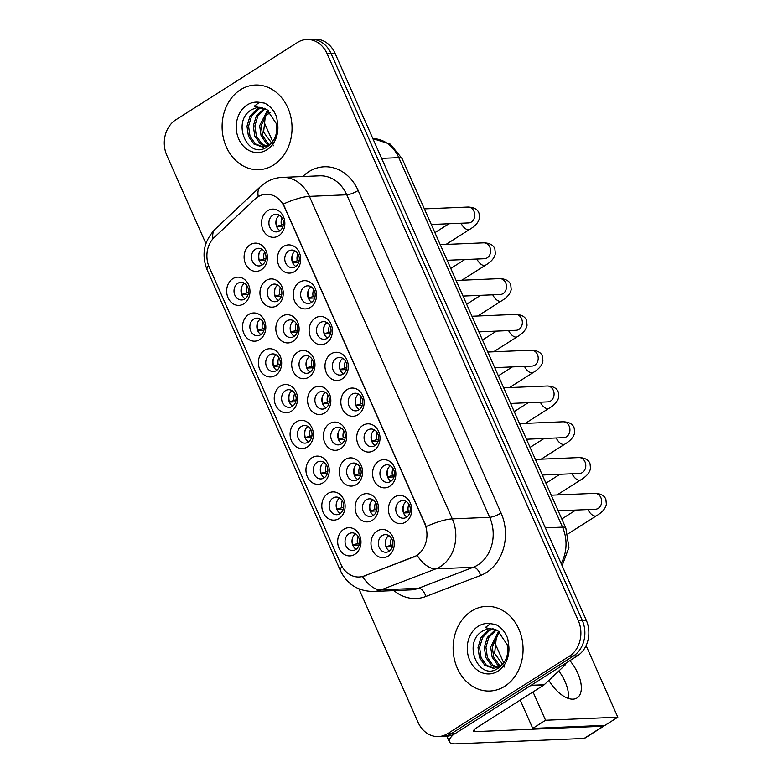 <?xml version="1.0" encoding="UTF-8"?>
<svg xmlns="http://www.w3.org/2000/svg" width="783" height="783" viewBox="0 0 783 783"><rect width="100%" height="100%" fill="white"/><g stroke="black" fill="none" stroke-linecap="round" stroke-linejoin="round"><path stroke-width="1.17" d="M243.856 303.804A14.123 11.657 87.6 0 1 228.059 297.794A14.123 11.657 87.6 0 1 232.757 278.748A14.123 11.657 87.6 0 1 248.563 284.758A14.123 11.657 87.6 0 1 243.856 303.804M237.826 283.319A8.828 7.282 -92.4 0 0 234.283 293.4A8.828 7.282 -92.4 0 0 241.673 299.967A8.828 7.282 -92.4 0 0 244.766 298.979A8.828 7.282 -92.4 0 0 248.309 288.907A8.828 7.282 -92.4 0 0 240.929 282.33A8.828 7.282 -92.4 0 0 237.826 283.319M291.433 411.173A14.123 11.657 87.6 0 1 275.636 405.163A14.123 11.657 87.6 0 1 280.334 386.117A14.123 11.657 87.6 0 1 296.14 392.126A14.123 11.657 87.6 0 1 291.433 411.173M285.404 390.688A8.828 7.282 -92.4 0 0 281.86 400.769A8.828 7.282 -92.4 0 0 289.25 407.336A8.828 7.282 -92.4 0 0 292.343 406.348A8.828 7.282 -92.4 0 0 295.896 396.276A8.828 7.282 -92.4 0 0 288.506 389.699A8.828 7.282 -92.4 0 0 285.404 390.688M307.298 446.956A14.123 11.657 87.6 0 1 291.491 440.956A14.123 11.657 87.6 0 1 296.199 421.91A14.123 11.657 87.6 0 1 311.996 427.919A14.123 11.657 87.6 0 1 307.298 446.956M301.269 426.481A8.828 7.282 -92.4 0 0 297.716 436.552A8.828 7.282 -92.4 0 0 305.106 443.129A8.828 7.282 -92.4 0 0 308.208 442.141A8.828 7.282 -92.4 0 0 311.751 432.059A8.828 7.282 -92.4 0 0 304.362 425.492A8.828 7.282 -92.4 0 0 301.269 426.481M323.154 482.749A14.123 11.657 87.6 0 1 307.357 476.739A14.123 11.657 87.6 0 1 312.055 457.703A14.123 11.657 87.6 0 1 327.862 463.702A14.123 11.657 87.6 0 1 323.154 482.749M317.125 462.273A8.828 7.282 -92.4 0 0 313.582 472.345A8.828 7.282 -92.4 0 0 320.971 478.922A8.828 7.282 -92.4 0 0 324.064 477.924A8.828 7.282 -92.4 0 0 327.607 467.852A8.828 7.282 -92.4 0 0 320.227 461.275A8.828 7.282 -92.4 0 0 317.125 462.273M275.577 375.38A14.123 11.657 87.6 0 1 259.77 369.37A14.123 11.657 87.6 0 1 264.478 350.334A14.123 11.657 87.6 0 1 280.275 356.334A14.123 11.657 87.6 0 1 275.577 375.38M269.548 354.905A8.828 7.282 -92.4 0 0 266.005 364.976A8.828 7.282 -92.4 0 0 273.384 371.553A8.828 7.282 -92.4 0 0 276.487 370.555A8.828 7.282 -92.4 0 0 280.03 360.483A8.828 7.282 -92.4 0 0 272.641 353.906A8.828 7.282 -92.4 0 0 269.548 354.905M259.721 339.587A14.123 11.657 87.6 0 1 243.914 333.587A14.123 11.657 87.6 0 1 248.612 314.541A14.123 11.657 87.6 0 1 264.419 320.55A14.123 11.657 87.6 0 1 259.721 339.587M253.692 319.112A8.828 7.282 -92.4 0 0 250.139 329.183A8.828 7.282 -92.4 0 0 257.529 335.76A8.828 7.282 -92.4 0 0 260.622 334.772A8.828 7.282 -92.4 0 0 264.174 324.691A8.828 7.282 -92.4 0 0 256.785 318.123A8.828 7.282 -92.4 0 0 253.692 319.112M339.019 518.542A14.123 11.657 87.6 0 1 323.213 512.532A14.123 11.657 87.6 0 1 327.92 493.486A14.123 11.657 87.6 0 1 343.717 499.495A14.123 11.657 87.6 0 1 339.019 518.542M332.99 498.057A8.828 7.282 -92.4 0 0 329.437 508.138A8.828 7.282 -92.4 0 0 336.827 514.705A8.828 7.282 -92.4 0 0 339.93 513.717A8.828 7.282 -92.4 0 0 343.473 503.645A8.828 7.282 -92.4 0 0 336.083 497.068A8.828 7.282 -92.4 0 0 332.99 498.057M354.875 554.325A14.123 11.657 87.6 0 1 339.078 548.325A14.123 11.657 87.6 0 1 343.776 529.279A14.123 11.657 87.6 0 1 359.583 535.288A14.123 11.657 87.6 0 1 354.875 554.325M348.846 533.849A8.828 7.282 -92.4 0 0 345.303 543.921A8.828 7.282 -92.4 0 0 352.693 550.498A8.828 7.282 -92.4 0 0 355.785 549.509A8.828 7.282 -92.4 0 0 359.328 539.428A8.828 7.282 -92.4 0 0 351.939 532.861A8.828 7.282 -92.4 0 0 348.846 533.849M261.307 269.773A14.123 11.657 87.6 0 1 245.5 263.763A14.123 11.657 87.6 0 1 250.198 244.727A14.123 11.657 87.6 0 1 266.005 250.726A14.123 11.657 87.6 0 1 261.307 269.773M255.278 249.297A8.828 7.282 -92.4 0 0 251.725 259.369A8.828 7.282 -92.4 0 0 259.114 265.936A8.828 7.282 -92.4 0 0 262.207 264.948A8.828 7.282 -92.4 0 0 265.76 254.876A8.828 7.282 -92.4 0 0 258.37 248.299A8.828 7.282 -92.4 0 0 255.278 249.297M277.162 305.566A14.123 11.657 87.6 0 1 261.356 299.556A14.123 11.657 87.6 0 1 266.063 280.51A14.123 11.657 87.6 0 1 281.86 286.519A14.123 11.657 87.6 0 1 277.162 305.566M271.133 285.081A8.828 7.282 -92.4 0 0 267.59 295.152A8.828 7.282 -92.4 0 0 274.97 301.729A8.828 7.282 -92.4 0 0 278.073 300.741A8.828 7.282 -92.4 0 0 281.616 290.669A8.828 7.282 -92.4 0 0 274.226 284.092A8.828 7.282 -92.4 0 0 271.133 285.081M324.739 412.935A14.123 11.657 87.6 0 1 308.942 406.925A14.123 11.657 87.6 0 1 313.64 387.879A14.123 11.657 87.6 0 1 329.447 393.888A14.123 11.657 87.6 0 1 324.739 412.935M318.71 392.449A8.828 7.282 -92.4 0 0 315.167 402.531A8.828 7.282 -92.4 0 0 322.557 409.098A8.828 7.282 -92.4 0 0 325.65 408.109A8.828 7.282 -92.4 0 0 329.193 398.038A8.828 7.282 -92.4 0 0 321.813 391.461A8.828 7.282 -92.4 0 0 318.71 392.449M340.605 448.718A14.123 11.657 87.6 0 1 324.798 442.718A14.123 11.657 87.6 0 1 329.506 423.672A14.123 11.657 87.6 0 1 345.303 429.681A14.123 11.657 87.6 0 1 340.605 448.718M334.576 428.242A8.828 7.282 -92.4 0 0 331.023 438.314A8.828 7.282 -92.4 0 0 338.413 444.891A8.828 7.282 -92.4 0 0 341.505 443.902A8.828 7.282 -92.4 0 0 345.058 433.821A8.828 7.282 -92.4 0 0 337.669 427.254A8.828 7.282 -92.4 0 0 334.576 428.242M356.461 484.511A14.123 11.657 87.6 0 1 340.664 478.501A14.123 11.657 87.6 0 1 345.362 459.464A14.123 11.657 87.6 0 1 361.169 465.464A14.123 11.657 87.6 0 1 356.461 484.511M350.432 464.035A8.828 7.282 -92.4 0 0 346.889 474.106A8.828 7.282 -92.4 0 0 354.278 480.684A8.828 7.282 -92.4 0 0 357.371 479.685A8.828 7.282 -92.4 0 0 360.914 469.614A8.828 7.282 -92.4 0 0 353.524 463.037A8.828 7.282 -92.4 0 0 350.432 464.035M372.326 520.303A14.123 11.657 87.6 0 1 356.519 514.294A14.123 11.657 87.6 0 1 361.217 495.248A14.123 11.657 87.6 0 1 377.024 501.257A14.123 11.657 87.6 0 1 372.326 520.303M366.287 499.818A8.828 7.282 -92.4 0 0 362.744 509.899A8.828 7.282 -92.4 0 0 370.134 516.467A8.828 7.282 -92.4 0 0 373.227 515.478A8.828 7.282 -92.4 0 0 376.78 505.407A8.828 7.282 -92.4 0 0 369.39 498.83A8.828 7.282 -92.4 0 0 366.287 499.818M293.018 341.349A14.123 11.657 87.6 0 1 277.221 335.349A14.123 11.657 87.6 0 1 281.919 316.303A14.123 11.657 87.6 0 1 297.726 322.312A14.123 11.657 87.6 0 1 293.018 341.349M286.989 320.873A8.828 7.282 -92.4 0 0 283.446 330.945A8.828 7.282 -92.4 0 0 290.836 337.522A8.828 7.282 -92.4 0 0 293.928 336.524A8.828 7.282 -92.4 0 0 297.481 326.452A8.828 7.282 -92.4 0 0 290.092 319.885A8.828 7.282 -92.4 0 0 286.989 320.873M308.884 377.142A14.123 11.657 87.6 0 1 293.077 371.132A14.123 11.657 87.6 0 1 297.785 352.096A14.123 11.657 87.6 0 1 313.582 358.095A14.123 11.657 87.6 0 1 308.884 377.142M302.855 356.666A8.828 7.282 -92.4 0 0 299.302 366.738A8.828 7.282 -92.4 0 0 306.691 373.305A8.828 7.282 -92.4 0 0 309.794 372.316A8.828 7.282 -92.4 0 0 313.337 362.245A8.828 7.282 -92.4 0 0 305.947 355.668A8.828 7.282 -92.4 0 0 302.855 356.666M388.182 556.087A14.123 11.657 87.6 0 1 372.375 550.087A14.123 11.657 87.6 0 1 377.083 531.04A14.123 11.657 87.6 0 1 392.88 537.05A14.123 11.657 87.6 0 1 388.182 556.087M382.153 535.611A8.828 7.282 -92.4 0 0 378.61 545.682A8.828 7.282 -92.4 0 0 385.99 552.26A8.828 7.282 -92.4 0 0 389.092 551.271A8.828 7.282 -92.4 0 0 392.635 541.19A8.828 7.282 -92.4 0 0 385.246 534.623A8.828 7.282 -92.4 0 0 382.153 535.611M278.748 235.742A14.123 11.657 87.6 0 1 262.941 229.742A14.123 11.657 87.6 0 1 267.649 210.696A14.123 11.657 87.6 0 1 283.446 216.695A14.123 11.657 87.6 0 1 278.748 235.742M272.719 215.266A8.828 7.282 -92.4 0 0 269.176 225.338A8.828 7.282 -92.4 0 0 276.556 231.915A8.828 7.282 -92.4 0 0 279.658 230.916A8.828 7.282 -92.4 0 0 283.201 220.845A8.828 7.282 -92.4 0 0 275.812 214.268A8.828 7.282 -92.4 0 0 272.719 215.266M294.604 271.535A14.123 11.657 87.6 0 1 278.807 265.525A14.123 11.657 87.6 0 1 283.505 246.479A14.123 11.657 87.6 0 1 299.312 252.488A14.123 11.657 87.6 0 1 294.604 271.535M288.575 251.049A8.828 7.282 -92.4 0 0 285.032 261.131A8.828 7.282 -92.4 0 0 292.421 267.698A8.828 7.282 -92.4 0 0 295.514 266.709A8.828 7.282 -92.4 0 0 299.067 256.638A8.828 7.282 -92.4 0 0 291.677 250.061A8.828 7.282 -92.4 0 0 288.575 251.049M310.469 307.327A14.123 11.657 87.6 0 1 294.662 301.318A14.123 11.657 87.6 0 1 299.37 282.272A14.123 11.657 87.6 0 1 315.167 288.281A14.123 11.657 87.6 0 1 310.469 307.327M304.44 286.842A8.828 7.282 -92.4 0 0 300.887 296.914A8.828 7.282 -92.4 0 0 308.277 303.491A8.828 7.282 -92.4 0 0 311.38 302.502A8.828 7.282 -92.4 0 0 314.923 292.421A8.828 7.282 -92.4 0 0 307.533 285.854A8.828 7.282 -92.4 0 0 304.44 286.842M342.191 378.903A14.123 11.657 87.6 0 1 326.384 372.894A14.123 11.657 87.6 0 1 331.092 353.857A14.123 11.657 87.6 0 1 346.889 359.857A14.123 11.657 87.6 0 1 342.191 378.903M336.161 358.428A8.828 7.282 -92.4 0 0 332.609 368.499A8.828 7.282 -92.4 0 0 339.998 375.067A8.828 7.282 -92.4 0 0 343.091 374.078A8.828 7.282 -92.4 0 0 346.644 364.007A8.828 7.282 -92.4 0 0 339.254 357.43A8.828 7.282 -92.4 0 0 336.161 358.428M326.325 343.111A14.123 11.657 87.6 0 1 310.528 337.111A14.123 11.657 87.6 0 1 315.226 318.064A14.123 11.657 87.6 0 1 331.033 324.074A14.123 11.657 87.6 0 1 326.325 343.111M320.296 322.635A8.828 7.282 -92.4 0 0 316.753 332.706A8.828 7.282 -92.4 0 0 324.142 339.284A8.828 7.282 -92.4 0 0 327.235 338.285A8.828 7.282 -92.4 0 0 330.778 328.214A8.828 7.282 -92.4 0 0 323.399 321.647A8.828 7.282 -92.4 0 0 320.296 322.635M389.768 486.272A14.123 11.657 87.6 0 1 373.961 480.263A14.123 11.657 87.6 0 1 378.669 461.226A14.123 11.657 87.6 0 1 394.466 467.226A14.123 11.657 87.6 0 1 389.768 486.272M383.739 465.797A8.828 7.282 -92.4 0 0 380.195 475.868A8.828 7.282 -92.4 0 0 387.575 482.436A8.828 7.282 -92.4 0 0 390.678 481.447A8.828 7.282 -92.4 0 0 394.221 471.376A8.828 7.282 -92.4 0 0 386.831 464.799A8.828 7.282 -92.4 0 0 383.739 465.797M373.912 450.479A14.123 11.657 87.6 0 1 358.105 444.48A14.123 11.657 87.6 0 1 362.803 425.433A14.123 11.657 87.6 0 1 378.61 431.443A14.123 11.657 87.6 0 1 373.912 450.479M367.873 430.004A8.828 7.282 -92.4 0 0 364.33 440.075A8.828 7.282 -92.4 0 0 371.719 446.653A8.828 7.282 -92.4 0 0 374.812 445.664A8.828 7.282 -92.4 0 0 378.365 435.583A8.828 7.282 -92.4 0 0 370.976 429.015A8.828 7.282 -92.4 0 0 367.873 430.004M358.046 414.696A14.123 11.657 87.6 0 1 342.24 408.687A14.123 11.657 87.6 0 1 346.947 389.64A14.123 11.657 87.6 0 1 362.754 395.65A14.123 11.657 87.6 0 1 358.046 414.696M352.017 394.211A8.828 7.282 -92.4 0 0 348.474 404.292A8.828 7.282 -92.4 0 0 355.864 410.86A8.828 7.282 -92.4 0 0 358.957 409.871A8.828 7.282 -92.4 0 0 362.5 399.8A8.828 7.282 -92.4 0 0 355.11 393.223A8.828 7.282 -92.4 0 0 352.017 394.211M405.623 522.065A14.123 11.657 87.6 0 1 389.826 516.056A14.123 11.657 87.6 0 1 394.524 497.009A14.123 11.657 87.6 0 1 410.331 503.019A14.123 11.657 87.6 0 1 405.623 522.065M399.594 501.58A8.828 7.282 -92.4 0 0 396.051 511.661A8.828 7.282 -92.4 0 0 403.441 518.229A8.828 7.282 -92.4 0 0 406.534 517.24A8.828 7.282 -92.4 0 0 410.077 507.169A8.828 7.282 -92.4 0 0 402.697 500.591A8.828 7.282 -92.4 0 0 399.594 501.58M245.108 298.744A8.828 7.282 87.6 0 1 240.998 291.159A8.828 7.282 87.6 0 1 244.462 283.26M292.695 406.113A8.828 7.282 87.6 0 1 288.575 398.527A8.828 7.282 87.6 0 1 292.039 390.629M308.551 441.906A8.828 7.282 87.6 0 1 304.43 434.32A8.828 7.282 87.6 0 1 307.895 426.422M324.407 477.689A8.828 7.282 87.6 0 1 320.296 470.113A8.828 7.282 87.6 0 1 323.761 462.215M276.83 370.32A8.828 7.282 87.6 0 1 272.719 362.744A8.828 7.282 87.6 0 1 276.174 354.846M260.974 334.537A8.828 7.282 87.6 0 1 256.853 326.951A8.828 7.282 87.6 0 1 260.318 319.053M340.272 513.482A8.828 7.282 87.6 0 1 336.152 505.896A8.828 7.282 87.6 0 1 339.616 497.998M356.128 549.275A8.828 7.282 87.6 0 1 352.017 541.689A8.828 7.282 87.6 0 1 355.472 533.791M262.559 264.713A8.828 7.282 87.6 0 1 258.439 257.137A8.828 7.282 87.6 0 1 261.904 249.229M278.415 300.506A8.828 7.282 87.6 0 1 274.304 292.92A8.828 7.282 87.6 0 1 277.759 285.022M325.992 407.874A8.828 7.282 87.6 0 1 321.882 400.289A8.828 7.282 87.6 0 1 325.346 392.391M341.858 443.667A8.828 7.282 87.6 0 1 337.737 436.082A8.828 7.282 87.6 0 1 341.202 428.184M357.714 479.45A8.828 7.282 87.6 0 1 353.603 471.875A8.828 7.282 87.6 0 1 357.058 463.976M373.579 515.243A8.828 7.282 87.6 0 1 369.459 507.658A8.828 7.282 87.6 0 1 372.923 499.76M294.281 336.299A8.828 7.282 87.6 0 1 290.16 328.713A8.828 7.282 87.6 0 1 293.625 320.815M310.137 372.082A8.828 7.282 87.6 0 1 306.016 364.506A8.828 7.282 87.6 0 1 309.481 356.598M389.435 551.036A8.828 7.282 87.6 0 1 385.324 543.451A8.828 7.282 87.6 0 1 388.779 535.552M280.001 230.682A8.828 7.282 87.6 0 1 275.89 223.106A8.828 7.282 87.6 0 1 279.345 215.208M295.866 266.474A8.828 7.282 87.6 0 1 291.746 258.899A8.828 7.282 87.6 0 1 295.211 250.991M311.722 302.267A8.828 7.282 87.6 0 1 307.602 294.682A8.828 7.282 87.6 0 1 311.066 286.784M343.443 373.843A8.828 7.282 87.6 0 1 339.323 366.268A8.828 7.282 87.6 0 1 342.788 358.36M327.578 338.05A8.828 7.282 87.6 0 1 323.467 330.475A8.828 7.282 87.6 0 1 326.932 322.576M391.02 481.212A8.828 7.282 87.6 0 1 386.91 473.637A8.828 7.282 87.6 0 1 390.365 465.728M375.165 445.429A8.828 7.282 87.6 0 1 371.044 437.844A8.828 7.282 87.6 0 1 374.509 429.945M359.299 409.636A8.828 7.282 87.6 0 1 355.188 402.051A8.828 7.282 87.6 0 1 358.643 394.152M406.876 517.005A8.828 7.282 87.6 0 1 402.765 509.42A8.828 7.282 87.6 0 1 406.23 501.521M254.915 199.176A23.833 19.663 87.6 0 1 257.773 196.944A23.833 19.663 87.6 0 1 266.132 194.262A23.833 19.663 87.6 0 1 284.444 207.074L424.592 523.328A23.833 19.663 87.6 0 1 413.502 557.056L364.369 575.916A23.833 19.663 87.6 0 1 359.152 577.002A23.833 19.663 87.6 0 1 340.85 564.191L209.267 267.257A23.833 19.663 87.6 0 1 214.336 237.357L254.915 199.176M240.42 89.781A42.37 34.961 -92.4 0 0 223.4 138.131A42.37 34.961 -92.4 0 0 258.86 169.686A42.37 34.961 -92.4 0 0 273.717 164.929A42.37 34.961 -92.4 0 0 290.747 116.569A42.37 34.961 -92.4 0 0 255.287 85.014A42.37 34.961 -92.4 0 0 240.42 89.781A42.37 34.961 -92.4 0 0 223.4 138.131A42.37 34.961 -92.4 0 0 258.86 169.686A42.37 34.961 -92.4 0 0 273.717 164.929A42.37 34.961 -92.4 0 0 290.747 116.569A42.37 34.961 -92.4 0 0 255.287 85.014A42.37 34.961 -92.4 0 0 240.42 89.781M471.454 611.122A42.37 34.961 -92.4 0 0 454.424 659.482A42.37 34.961 -92.4 0 0 489.884 691.027A42.37 34.961 -92.4 0 0 504.751 686.27A42.37 34.961 -92.4 0 0 521.772 637.92A42.37 34.961 -92.4 0 0 486.312 606.365A42.37 34.961 -92.4 0 0 471.454 611.122A42.37 34.961 -92.4 0 0 454.424 659.482A42.37 34.961 -92.4 0 0 489.884 691.027A42.37 34.961 -92.4 0 0 504.751 686.27A42.37 34.961 -92.4 0 0 521.772 637.92A42.37 34.961 -92.4 0 0 486.312 606.365A42.37 34.961 -92.4 0 0 471.454 611.122M283.27 204.05L426.187 526.567A30.899 7.517 -23.9 0 1 452.31 518.884A35.313 29.137 87.6 0 1 440.555 566.491A35.313 29.137 87.6 0 1 435.896 568.85L381.145 589.863A35.313 29.137 87.6 0 1 373.422 591.468L410.791 589.893A35.313 29.137 -92.4 0 0 418.514 588.278L473.265 567.274A35.313 29.137 -92.4 0 0 477.933 564.915A35.313 29.137 -92.4 0 0 489.688 517.309L346.761 194.791A35.313 29.137 -92.4 0 0 319.64 175.813L282.272 177.389A35.313 29.137 87.6 0 1 309.393 196.367A30.899 7.517 156.1 0 0 283.27 204.05M358.927 588.894L418.063 722.327A26.485 21.846 -92.4 0 0 438.402 736.558L446.379 736.226A26.485 21.846 -92.4 0 0 455.667 733.25L577.414 655.841L573.43 656.007A26.485 21.846 -92.4 0 0 582.249 620.302L331.092 53.557A26.485 21.846 -92.4 0 0 310.753 39.316A26.485 21.846 -92.4 0 1 331.092 53.557L582.249 620.302A26.485 21.846 -92.4 0 1 573.43 656.007L451.674 733.417L573.43 656.007L569.437 656.183A26.485 21.846 -92.4 0 0 578.255 620.469L327.108 53.724A26.485 21.846 -92.4 0 0 306.77 39.483A26.485 21.846 -92.4 0 0 297.481 42.458L175.725 119.868A26.485 21.846 -92.4 0 0 166.916 155.572L205.909 243.582M442.385 736.392A26.485 21.846 -92.4 0 0 451.674 733.417A26.485 21.846 -92.4 0 1 442.385 736.392M302.776 176.518L303.471 175.872A44.132 36.419 87.6 0 1 358.154 190.504L501.071 513.022A44.132 36.419 87.6 0 1 486.38 572.53A44.132 36.419 87.6 0 1 480.556 575.476A8.828 4.806 -111 0 0 473.265 567.274L435.896 568.85A30.899 16.825 69 0 1 417.212 555.46L362.558 576.621A30.899 16.825 69 0 0 381.145 589.863L418.514 588.278A8.828 4.806 -111 0 1 425.805 596.489A44.132 36.419 87.6 0 1 393.937 590.607M438.402 736.558A26.485 21.846 -92.4 0 0 447.69 733.593L569.437 656.183M577.414 655.841A26.485 21.846 -92.4 0 0 586.232 620.136L335.085 53.381A26.485 21.846 -92.4 0 0 314.737 39.15L306.77 39.483M403.421 512.679L410.282 510.741M403.548 504.986A13.242 10.923 -92.4 0 0 403.568 512.591M408.912 504.252A9.709 8.016 -92.4 0 0 408.197 510.829M403.539 512.973L409.871 512.708M407.336 516.643L406.7 516.888M385.98 546.71L392.841 544.772M386.097 539.017A13.242 10.923 -92.4 0 0 386.127 546.612M391.461 538.283A9.709 8.016 -92.4 0 0 390.756 544.86M386.097 547.004L392.42 546.74M389.895 550.674L389.249 550.919M352.673 544.948L359.534 543.01M352.8 537.255A13.242 10.923 -92.4 0 0 352.82 544.851M358.154 536.521A9.709 8.016 -92.4 0 0 357.449 543.099M352.79 545.242L359.113 544.978M356.588 548.912L355.942 549.157M387.565 476.886L394.426 474.948M387.683 469.193A13.242 10.923 -92.4 0 0 387.712 476.798M393.046 468.459A9.709 8.016 -92.4 0 0 392.342 475.036M387.683 477.19L394.006 476.916M391.48 480.85L390.834 481.095M371.71 441.103L378.571 439.155M371.827 433.41A13.242 10.923 -92.4 0 0 371.847 441.005M377.191 432.676A9.709 8.016 -92.4 0 0 376.476 439.243M371.827 441.397L378.15 441.132M375.615 445.067L374.979 445.312M355.844 405.31L362.705 403.372M355.971 397.617A13.242 10.923 -92.4 0 0 355.991 405.222M361.325 396.883A9.709 8.016 -92.4 0 0 360.62 403.46M355.962 405.604L362.284 405.34M359.759 409.274L359.113 409.519M339.988 369.517L346.849 367.579M340.106 361.824A13.242 10.923 -92.4 0 0 340.135 369.429M345.469 361.09A9.709 8.016 -92.4 0 0 344.755 367.667M340.106 369.821L346.429 369.547M343.894 373.481L343.257 373.726M370.124 510.917L376.985 508.979M370.242 503.224A13.242 10.923 -92.4 0 0 370.261 510.829M375.605 502.49A9.709 8.016 -92.4 0 0 374.891 509.067M370.242 511.211L376.564 510.947M374.029 514.881L373.393 515.126M354.259 475.124L361.12 473.186M354.386 467.441A13.242 10.923 -92.4 0 0 354.405 475.036M359.74 466.697A9.709 8.016 -92.4 0 0 359.035 473.275M354.376 475.428L360.699 475.154M358.174 479.098L357.528 479.333M338.403 439.341L345.264 437.394M338.52 431.648A13.242 10.923 -92.4 0 0 338.55 439.243M343.884 430.914A9.709 8.016 -92.4 0 0 343.169 437.482M338.52 439.635L344.843 439.371M342.308 443.305L341.672 443.55M336.817 509.156L343.678 507.218M336.935 501.463A13.242 10.923 -92.4 0 0 336.964 509.067M342.298 500.729A9.709 8.016 -92.4 0 0 341.594 507.306M336.935 509.449L343.257 509.185M340.722 513.119L340.086 513.364M266.866 109.503L259.222 107.291A19.957 16.463 -92.4 0 0 256.932 107.574L251.92 109.522C230.77 121.101 247.585 159.781 266.357 147.39C274.148 142.398 277.887 134.353 277.583 123.274L276.663 117.078C274.148 110.501 270.115 105.852 264.585 103.131L259.418 102.319L254.201 106.243L266.856 109.512L276.174 123.411C277.789 132.758 275.459 139.912 269.186 144.865L262.628 147.087L253.77 143.955L248.436 136.311L246.988 126.21L249.943 116.334L256.667 109.336L261.522 107.408M268.892 145.061L266.426 143.416L261.091 135.782L259.643 125.672L267.571 110.012M269.665 144.532L268.011 143.348L262.677 135.713L261.228 125.613L268.354 110.599M265.78 146.529L260.103 143.681L254.769 136.046L253.31 125.946L256.276 116.07L264.527 108.26M266.563 146.255L261.688 143.612L256.354 135.978L254.896 125.877L257.852 116.001L265.28 108.602M263.421 147.028L255.356 143.886L250.022 136.242L248.573 126.141L251.529 116.275L258.243 109.277L262.266 107.545M256.932 107.574L259.281 107.281M273.668 145.755L263.597 132.112L265.594 113.594M497.89 630.853L490.246 628.632A19.957 16.463 -92.4 0 0 487.966 628.925L482.945 630.863C461.804 642.452 478.619 681.132 497.381 668.741C505.172 663.749 508.911 655.704 508.617 644.615L507.697 638.429C505.172 631.842 501.149 627.193 495.61 624.472L490.452 623.669L485.225 627.594L497.89 630.863L507.208 644.752C508.813 654.108 506.484 661.253 500.22 666.216L493.662 668.437L484.804 665.296L479.47 657.661L478.012 647.561L480.977 637.685L487.692 630.687L492.546 628.759M499.916 666.411L497.459 664.767L492.125 657.123L490.677 647.022L498.605 631.352M500.689 665.873L499.045 664.698L493.711 657.064L492.253 646.954L499.388 631.95M496.804 667.879L491.127 665.031L485.793 657.397L484.344 647.287L487.3 637.421L495.551 629.61M497.587 667.605L492.713 664.963L487.378 657.329L485.93 647.228L488.886 637.352L496.314 629.953M494.445 668.379L486.39 665.227L481.056 657.593L479.597 647.492L482.553 637.616L489.277 630.618L493.3 628.896M487.966 628.925L490.315 628.632M504.692 667.096L494.631 653.462L496.618 634.944M565.042 681.582A28.247 14.407 57.6 0 0 558.817 671.002A28.247 14.407 57.6 0 1 565.042 681.582A28.247 14.407 57.6 0 1 568.389 698.436A28.247 14.407 57.6 0 0 565.042 681.582M453.641 734.385A35.313 8.584 156.1 0 0 449.373 741.863A35.313 8.584 156.1 0 0 456.029 743.85L584.079 738.447L603.302 726.223L475.252 731.625A8.828 2.143 -23.9 0 1 473.588 731.126A8.828 2.143 -23.9 0 1 476.671 727.759L543.676 685.164L530.414 685.722M603.302 726.223A4.414 2.251 57.6 0 0 603.938 726.037L584.715 738.252A4.414 2.251 -122.4 0 1 584.079 738.447M603.938 726.037A4.414 2.251 57.6 0 0 604.456 725.371M566.011 663.093A4.414 3.641 87.6 0 1 564.749 665.423L544.205 684.753A4.414 3.641 87.6 0 1 543.676 685.164M548.863 680.368A28.247 14.407 57.6 0 0 577.071 697.947A28.247 14.407 57.6 0 0 577.864 673.439A28.247 14.407 57.6 0 0 569.877 660.637M533.017 691.937L545.565 720.252L617.816 717.208L586.095 645.632M520.206 700.09L532.753 728.405L605.005 725.352L617.816 717.208M263.313 120.376L272.69 141.537M494.337 641.717L503.723 662.888M270.468 112.546L264.39 116.403M545.565 720.252L532.753 728.405M322.537 403.548L329.398 401.61M322.665 395.855A13.242 10.923 -92.4 0 0 322.684 403.46M328.018 395.121A9.709 8.016 -92.4 0 0 327.314 401.699M322.655 403.842L328.987 403.578M326.452 407.512L325.806 407.757M320.952 473.363L327.813 471.425M321.079 465.679A13.242 10.923 -92.4 0 0 321.099 473.275M326.433 464.936A9.709 8.016 -92.4 0 0 325.728 471.513M321.069 473.666L327.402 473.392M324.867 477.336L324.221 477.571M305.096 437.58L311.957 435.642M305.213 429.887A13.242 10.923 -92.4 0 0 305.243 437.482M310.577 429.153A9.709 8.016 -92.4 0 0 309.872 435.73M305.213 437.873L311.536 437.609M309.011 441.543L308.365 441.788M289.23 401.787L296.101 399.849M289.358 394.094A13.242 10.923 -92.4 0 0 289.377 401.699M294.721 393.36A9.709 8.016 -92.4 0 0 294.007 399.937M289.348 402.08L295.68 401.816M293.145 405.751L292.509 405.995M324.123 333.734L330.984 331.786M324.25 326.041A13.242 10.923 -92.4 0 0 324.27 333.636M329.604 325.297A9.709 8.016 -92.4 0 0 328.899 331.875M324.24 334.028L330.573 333.764M328.038 337.698L327.392 337.943M308.267 297.941L315.128 296.003M308.385 290.248A13.242 10.923 -92.4 0 0 308.414 297.843M313.748 289.514A9.709 8.016 -92.4 0 0 313.043 296.091M308.385 298.235L314.707 297.971M312.172 301.905L311.536 302.15M292.402 262.148L299.272 260.21M292.529 254.455A13.242 10.923 -92.4 0 0 292.548 262.06M297.892 253.721A9.709 8.016 -92.4 0 0 297.178 260.299M292.519 262.452L298.852 262.178M296.317 266.112L295.68 266.357M276.546 226.365L283.407 224.418M276.673 218.672A13.242 10.923 -92.4 0 0 276.693 226.267M282.027 217.928A9.709 8.016 -92.4 0 0 281.322 224.506M276.663 226.659L282.986 226.395M280.461 230.329L279.815 230.574M306.682 367.756L313.543 365.818M306.799 360.072A13.242 10.923 -92.4 0 0 306.828 367.667M312.163 359.328A9.709 8.016 -92.4 0 0 311.458 365.906M306.799 368.059L313.122 367.785M310.597 371.719L309.951 371.964M290.816 331.972L297.687 330.025M290.943 324.279A13.242 10.923 -92.4 0 0 290.963 331.875M296.307 323.545A9.709 8.016 -92.4 0 0 295.592 330.113M290.933 332.266L297.266 332.002M294.731 335.936L294.095 336.181M274.96 296.18L281.821 294.242M275.087 288.487A13.242 10.923 -92.4 0 0 275.107 296.091M280.441 287.752A9.709 8.016 -92.4 0 0 279.737 294.33M275.078 296.473L281.4 296.209M278.875 300.143L278.229 300.388M259.104 260.387L265.966 258.449M259.222 252.694A13.242 10.923 -92.4 0 0 259.242 260.299M264.585 251.96A9.709 8.016 -92.4 0 0 263.871 258.537M259.222 260.69L265.545 260.416M263.01 264.351L262.374 264.595M273.375 365.994L280.236 364.056M273.502 358.311A13.242 10.923 -92.4 0 0 273.521 365.906M278.856 357.567A9.709 8.016 -92.4 0 0 278.151 364.144M273.492 366.297L279.815 366.023M277.29 369.968L276.644 370.202M257.519 330.211L264.38 328.263M257.636 322.518A13.242 10.923 -92.4 0 0 257.656 330.113M263 321.784A9.709 8.016 -92.4 0 0 262.285 328.351M257.636 330.504L263.959 330.24M261.424 334.175L260.788 334.419M241.653 294.418L248.514 292.48M241.781 286.725A13.242 10.923 -92.4 0 0 241.8 294.33M247.134 285.991A9.709 8.016 -92.4 0 0 246.43 292.568M241.771 294.711L248.103 294.447M245.568 298.382L244.922 298.626M424.592 523.328L425.081 523.308M413.502 557.056L414.227 557.026M364.369 575.916L365.093 575.887M284.444 207.074L284.934 207.055M501.071 513.022A8.828 2.143 -23.9 0 1 489.688 517.309L452.31 518.884L309.393 196.367L346.761 194.791A8.828 2.143 -23.9 0 0 358.154 190.504M282.272 177.389C276.193 177.682 270.585 179.444 265.457 182.684L260.328 186.667A30.899 14.211 46.7 0 0 258.273 196.631M341.995 566.471A30.899 7.517 156.1 0 0 340.478 570.748C347.094 584.324 358.076 591.234 373.422 591.468M340.478 570.748L207.103 269.763A30.899 7.517 -23.9 0 1 208.581 265.545M207.103 269.763C201.211 254.671 203.874 241.154 215.119 229.213A30.899 14.211 46.7 0 0 212.986 238.756M480.556 575.476L425.805 596.489M578.255 620.469L586.232 620.136M327.108 53.724L335.085 53.381M447.69 733.593L455.667 733.25M303.471 175.872A8.828 4.062 -133.3 0 1 303.843 176.478M561.127 563.496A35.313 29.137 -92.4 0 0 562.517 527.125L398.792 157.637A35.313 29.137 -92.4 0 0 372.865 138.64L390.277 144.131L402.11 158.636L565.845 528.124A17.657 4.297 -23.9 0 0 562.517 527.125L545.34 527.85M381.605 158.362L398.792 157.637A17.657 4.297 -23.9 0 1 402.11 158.636M551.261 495.199L594.767 493.368A7.947 6.558 87.6 0 1 601.05 498.086A7.947 6.558 87.6 0 1 598.222 508.353A7.947 6.558 87.6 0 1 595.432 509.244L595.599 509.234M594.767 493.368C604.633 493.652 605.65 499.123 605.905 499.623L606.345 504.213C605.592 508.461 602.313 512.297 596.509 515.733A7.947 4.052 -122.4 0 1 587.916 509.557M535.396 459.415L578.901 457.575A7.947 6.558 87.6 0 1 585.195 462.293A7.947 6.558 87.6 0 1 582.366 472.56A7.947 6.558 87.6 0 1 579.577 473.451L579.743 473.441M578.901 457.575C588.767 457.859 589.785 463.34 590.049 463.83L590.49 468.42C589.736 472.668 586.457 476.504 580.653 479.95A7.947 4.052 -122.4 0 1 572.06 473.764M519.54 423.623L563.046 421.783A7.947 6.558 87.6 0 1 569.329 426.51A7.947 6.558 87.6 0 1 566.5 436.767A7.947 6.558 87.6 0 1 563.711 437.658L563.877 437.648M563.046 421.783C572.911 422.066 573.929 427.547 574.184 428.037L574.634 432.627C573.87 436.875 570.592 440.721 564.788 444.157A7.947 4.052 -122.4 0 1 556.204 437.981M503.684 387.83L547.18 385.999A7.947 6.558 87.6 0 1 553.473 390.717A7.947 6.558 87.6 0 1 550.645 400.984A7.947 6.558 87.6 0 1 547.855 401.875L548.022 401.865M547.18 385.999C557.046 386.283 558.064 391.754 558.328 392.254L558.768 396.844C558.015 401.082 554.736 404.928 548.932 408.364A7.947 4.052 -122.4 0 1 540.339 402.188M487.819 352.047L531.324 350.207A7.947 6.558 87.6 0 1 537.608 354.924A7.947 6.558 87.6 0 1 534.779 365.191A7.947 6.558 87.6 0 1 532 366.082L532.166 366.072M531.324 350.207C541.19 350.49 542.208 355.971 542.462 356.461L542.913 361.051C542.149 365.299 538.87 369.136 533.076 372.581A7.947 4.052 -122.4 0 1 524.483 366.395M259.418 102.319A25.252 20.838 -92.4 0 0 247.144 104.961A25.252 20.838 -92.4 0 0 238.737 139.002A25.252 20.838 -92.4 0 0 266.993 149.739A25.252 20.838 -92.4 0 0 277.583 123.274M490.452 623.669A25.252 20.838 -92.4 0 0 478.178 626.302A25.252 20.838 -92.4 0 0 469.771 660.353A25.252 20.838 -92.4 0 0 498.027 671.09A25.252 20.838 -92.4 0 0 508.617 644.615M475.252 731.625L474.332 729.56M531.08 685.301L544.205 684.753M564.749 665.423L562.174 665.53M471.963 316.254L515.468 314.414A7.947 6.558 87.6 0 1 521.752 319.141A7.947 6.558 87.6 0 1 518.923 329.398A7.947 6.558 87.6 0 1 516.134 330.289L516.3 330.279M515.468 314.414C525.334 314.697 526.342 320.178 526.607 320.668L527.047 325.258C526.293 329.506 523.015 333.352 517.211 336.788A7.947 4.052 -122.4 0 1 508.617 330.612M456.098 280.461L499.603 278.631A7.947 6.558 87.6 0 1 505.896 283.348A7.947 6.558 87.6 0 1 503.058 293.605A7.947 6.558 87.6 0 1 500.278 294.506L500.445 294.496M499.603 278.631C509.469 278.914 510.487 284.386 510.751 284.885L511.191 289.475C510.428 293.713 507.149 297.56 501.355 300.995A7.947 4.052 -122.4 0 1 492.761 294.819M440.242 244.678L483.747 242.838A7.947 6.558 87.6 0 1 490.031 247.555A7.947 6.558 87.6 0 1 487.202 257.822A7.947 6.558 87.6 0 1 484.413 258.713L484.579 258.703M483.747 242.838C493.613 243.121 494.631 248.593 494.885 249.092L495.336 253.682C494.572 257.93 491.293 261.767 485.489 265.202A7.947 4.052 -122.4 0 1 476.896 259.026M424.376 208.885L467.882 207.045A7.947 6.558 87.6 0 1 474.175 211.772A7.947 6.558 87.6 0 1 471.346 222.029A7.947 6.558 87.6 0 1 468.557 222.92L468.723 222.91M467.882 207.045C477.747 207.329 478.765 212.81 479.03 213.299L479.47 217.889C478.716 222.137 475.438 225.984 469.634 229.419A7.947 4.052 -122.4 0 1 461.04 223.243M260.328 186.667L215.119 229.213M562.106 565.688L568.938 547.493L565.845 528.124M596.509 515.733L567.871 533.947M558.181 510.81L595.432 509.244M575.808 510.066L561.793 518.982M580.653 479.95L557.036 494.964M542.316 475.027L579.577 473.451M559.953 474.283L545.937 483.189M564.788 444.157L541.18 459.171M526.46 439.234L563.711 437.658M544.087 438.49L530.071 447.396M548.932 408.364L525.315 423.378M510.594 403.441L547.855 401.875M528.231 402.697L514.216 411.613M533.076 372.581L509.459 387.585M494.739 367.658L532 366.082M512.366 366.914L498.36 375.82M449.373 741.863L446.868 736.196M517.211 336.788L493.603 351.802M478.883 331.865L516.134 330.289M496.51 331.121L482.494 340.028M501.355 300.995L477.738 316.009M463.017 296.072L500.278 294.506M480.645 295.328L466.639 304.244M485.489 265.202L461.882 280.216M447.162 260.289L484.413 258.713M464.789 259.545L450.773 268.452M469.634 229.419L446.016 244.433M431.296 224.496L468.557 222.92M448.933 223.752L434.917 232.659"/></g></svg>
